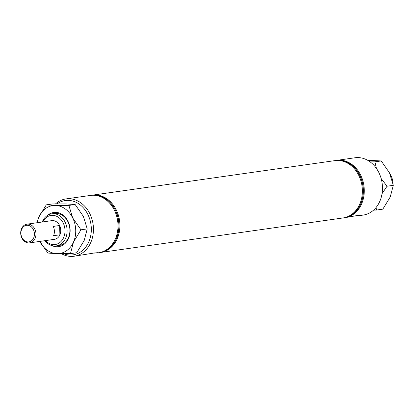 <?xml version="1.0" encoding="UTF-8"?>
<svg xmlns="http://www.w3.org/2000/svg" width="414" height="414" viewBox="0 0 414 414"><rect width="100%" height="100%" fill="white"/><g stroke="black" fill="none" stroke-linecap="round" stroke-linejoin="round"><path stroke-width="0.62" d="M344.52 217.733A28.949 23.272 -98.1 0 0 344.965 217.671L357.075 215.565L360.201 215.327L359.248 215.642L356.257 215.73M55.528 203.9A28.949 23.272 81.9 0 1 65.971 198.917A28.949 23.272 81.9 0 1 69.091 198.736A28.949 23.272 81.9 0 1 93.31 226.225A28.949 23.272 81.9 0 1 74.132 256.235L94.506 252.949L97.632 252.706L96.679 253.021L93.693 253.114M359.248 215.642L363.156 215.083A28.949 23.272 -98.1 0 0 382.334 185.079A28.949 23.272 -98.1 0 0 358.12 157.584A28.949 23.272 -98.1 0 0 354.995 157.765L336.805 160.358A28.949 23.272 -98.1 0 0 336.359 160.425M63.637 253.71A27.433 22.056 -98.1 0 0 70.064 255.034A27.433 22.056 -98.1 0 0 91.313 228.259A27.433 22.056 -98.1 0 0 68.253 200.371A27.433 22.056 -98.1 0 0 57.111 203.885M74.132 256.235A28.949 23.272 81.9 0 1 71.006 256.416A28.949 23.272 81.9 0 1 61.474 253.715M45.504 240.606A14.692 11.809 -98.1 0 0 53.613 244.617A14.692 11.809 -98.1 0 0 64.993 230.282A14.692 11.809 -98.1 0 0 52.645 215.347A14.692 11.809 -98.1 0 0 42.844 221.914M42.212 222.002A16.203 13.025 81.9 0 1 51.734 213.815A16.203 13.025 81.9 0 1 53.484 213.717A16.203 13.025 81.9 0 1 67.037 229.102A16.203 13.025 81.9 0 1 56.304 245.895A16.203 13.025 81.9 0 1 54.555 245.999A16.203 13.025 81.9 0 1 44.872 240.694M26.993 224.171A9.439 7.587 81.9 0 1 35.946 233.708A9.439 7.587 81.9 0 1 29.653 242.863A9.439 7.587 81.9 0 1 20.7 233.325A9.439 7.587 81.9 0 1 26.993 224.171L51.802 220.636A9.439 7.587 81.9 0 1 52.816 220.579A9.439 7.587 81.9 0 1 60.713 229.542A9.439 7.587 81.9 0 1 54.462 239.328A9.439 7.587 81.9 0 1 53.442 239.39M344.013 217.811A28.949 23.272 -98.1 0 0 344.075 217.8A28.949 23.272 -98.1 0 0 363.254 187.796A28.949 23.272 -98.1 0 0 339.04 160.301A28.949 23.272 -98.1 0 0 335.914 160.482A28.949 23.272 -98.1 0 0 335.852 160.492M343.501 217.878A28.949 23.272 -98.1 0 0 343.946 217.816A28.949 23.272 -98.1 0 0 363.125 187.811A28.949 23.272 -98.1 0 0 338.911 160.321A28.949 23.272 -98.1 0 0 335.79 160.503A28.949 23.272 -98.1 0 0 335.345 160.57M344.965 217.671A28.949 23.272 -98.1 0 0 364.144 187.666A28.949 23.272 -98.1 0 0 339.93 160.177A28.949 23.272 -98.1 0 0 336.805 160.358M100.141 252.524A28.949 23.272 -98.1 0 0 100.592 252.468L343.056 217.945A28.949 23.272 -98.1 0 0 362.234 187.94A28.949 23.272 -98.1 0 0 338.021 160.446A28.949 23.272 -98.1 0 0 334.895 160.627L92.431 195.149A28.949 23.272 -98.1 0 0 91.986 195.217M100.592 252.468A28.949 23.272 -98.1 0 0 119.77 222.458A28.949 23.272 -98.1 0 0 95.551 194.968A28.949 23.272 -98.1 0 0 92.431 195.149M99.127 252.669A28.949 23.272 -98.1 0 0 99.572 252.612A28.949 23.272 -98.1 0 0 118.751 222.603A28.949 23.272 -98.1 0 0 94.537 195.113A28.949 23.272 -98.1 0 0 91.411 195.294A28.949 23.272 -98.1 0 0 90.966 195.361M96.679 253.021L98.682 252.737A28.949 23.272 -98.1 0 0 117.861 222.732A28.949 23.272 -98.1 0 0 93.647 195.242A28.949 23.272 -98.1 0 0 90.521 195.424L65.971 198.917M99.634 252.602A28.949 23.272 -98.1 0 0 99.702 252.592A28.949 23.272 -98.1 0 0 118.88 222.587A28.949 23.272 -98.1 0 0 94.661 195.097A28.949 23.272 -98.1 0 0 91.541 195.279A28.949 23.272 -98.1 0 0 91.473 195.284M393.021 183.656A16.203 13.025 -98.1 0 0 389.921 173.776M20.938 233.434A8.358 6.722 -98.1 0 0 27.966 241.936A8.358 6.722 -98.1 0 0 34.44 233.775A8.358 6.722 -98.1 0 0 27.412 225.278A8.358 6.722 -98.1 0 0 20.938 233.434M59.911 234.795A9.439 7.587 -98.1 0 0 60.755 230.174A9.439 7.587 -98.1 0 0 59.606 225.506L53.246 226.411A9.439 7.587 81.9 0 1 54.394 231.079A9.439 7.587 81.9 0 1 53.551 235.701L59.911 234.795L59.606 225.506M47.646 215.296A17.279 13.89 81.9 0 1 55.611 212.33A17.279 13.89 81.9 0 1 70.137 229.899A17.279 13.89 81.9 0 1 56.754 246.765A17.279 13.89 81.9 0 1 51.962 245.616M56.304 245.895L59.104 245.497A16.203 13.025 -98.1 0 0 69.837 228.704A16.203 13.025 -98.1 0 0 56.283 213.319A16.203 13.025 -98.1 0 0 54.534 213.417L51.734 213.815M75.146 204.521L83.39 216.403L87.225 228.911L84.187 240.508L76.745 252.731L70.468 253.622L73.506 242.03L80.947 229.806L72.704 217.924L68.869 205.416L75.146 204.521L66.069 203.921L52.583 203.952L46.306 204.847L38.864 217.071L36.872 222.763M80.947 229.806L87.225 228.911M68.869 205.416L55.383 205.442L46.306 204.847M39.661 241.176L47.905 253.057L56.982 253.653L70.468 253.622M37.125 222.727A24.193 19.448 81.9 0 1 38.864 217.071A24.193 19.448 81.9 0 1 55.383 205.442A24.193 19.448 81.9 0 1 72.704 217.924A24.193 19.448 81.9 0 1 73.506 242.03A24.193 19.448 -98.1 0 1 56.982 253.653A24.193 19.448 81.9 0 1 39.785 241.419M376.409 168.4L374.944 161.838L381.222 160.942L389.465 172.824L393.3 185.332L390.262 196.929L382.821 209.153L376.543 210.048L377.133 206.1M382.044 193.643L387.023 186.228L381.139 178.506M387.023 186.228L393.3 185.332M367.653 160.285L381.222 160.942M374.944 161.838L370.163 161.91M373.599 210.1L376.543 210.048M54.462 239.328L29.653 242.863"/></g></svg>
